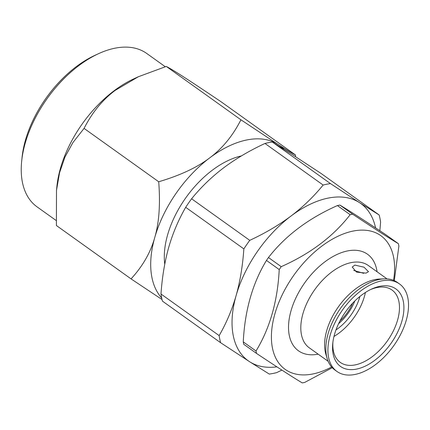 <?xml version="1.0" encoding="UTF-8"?>
<svg xmlns="http://www.w3.org/2000/svg" width="430" height="430" viewBox="0 0 430 430"><rect width="100%" height="100%" fill="white"/><g stroke="black" fill="none" stroke-linecap="round" stroke-linejoin="round"><path stroke-width="0.64" d="M241.418 155.913A78.566 45.628 125.6 0 0 164.754 264.203M161.696 298.012A96.702 56.153 -54.4 0 1 154.789 237.408A96.702 56.153 -54.4 0 1 209.727 157.858A96.702 56.153 -54.4 0 1 278.102 144.453A96.702 56.153 -54.4 0 1 283.902 149.215M162.035 299.527L131.048 278.887C142.755 266.143 150.672 252.319 154.789 237.408C159.127 222.579 160.433 204.035 158.713 181.761C180.272 175.365 197.279 167.399 209.727 157.858C222.477 148.361 232.877 135.67 240.924 119.793L278.102 144.453C286.557 149.914 292.346 153.408 295.469 154.95L295.593 156.713M158.713 181.761L84.065 128.398C92.203 112.407 102.603 99.722 115.261 90.332L138.417 76.712L166.276 66.43C173.371 70.069 187.12 78.932 220.816 101.587L295.469 154.95M240.924 119.793L166.276 66.43M131.048 278.887L56.4 225.524L56.497 190.323L59.55 172.769L64.968 157.02L72.944 142.518L84.065 128.398M56.497 190.323L56.9 186.373A94.283 54.75 125.6 0 1 113.998 90.837A94.283 54.75 -54.4 0 1 133.757 78.862L138.417 76.712M21.677 161.191L22.075 157.31A89.445 51.944 125.6 0 1 76.244 66.677A89.445 51.944 -54.4 0 1 94.987 55.314L98.534 53.68A94.283 54.75 -54.4 0 0 78.776 65.661A94.283 54.75 125.6 0 0 21.677 161.191A94.283 54.75 125.6 0 0 37.044 206.851L56.061 220.445M98.534 53.68A94.283 54.75 -54.4 0 1 146.705 53.449L165.281 66.725M379.857 230.738L380.604 222.084A108.785 63.172 125.6 0 0 379.158 214.984L321 173.408L292.035 154.413L272.308 142.024A108.785 63.172 125.6 0 0 264.971 143.464C249.443 150.694 235.672 158.815 223.659 167.818C211.667 176.918 200.977 187.238 191.587 198.778L249.749 240.354A108.785 63.172 125.6 0 0 243.853 248.895C242.692 265.821 240.117 281.37 236.124 295.55A96.702 56.153 125.6 0 0 249.561 361.689A96.702 56.153 125.6 0 0 276.909 366.854M272.308 142.024L330.471 183.599A108.785 63.172 -54.4 0 0 323.134 185.04C313.696 196.628 303.005 206.948 291.062 216A96.702 56.153 125.6 0 0 236.124 295.55C232.033 309.734 226.374 323.086 219.155 335.599A108.785 63.172 125.6 0 0 220.595 342.694L249.561 361.689L269.282 374.079A108.785 63.172 -54.4 0 0 276.624 372.643L281.897 370.096M264.971 143.464L323.134 185.04M375.578 227.911A96.702 56.153 125.6 0 0 359.437 202.595L330.471 183.599M379.158 214.984L359.437 202.595A96.702 56.153 125.6 0 0 291.062 216C278.984 225.04 265.213 233.157 249.749 240.354M191.587 198.778A108.785 63.172 125.6 0 0 185.69 207.319C178.445 219.891 172.785 233.237 168.721 247.363C164.712 261.612 162.137 277.162 160.992 294.018A108.785 63.172 125.6 0 0 162.432 301.118L220.595 342.694M160.992 294.018L219.155 335.599M185.69 207.319L243.853 248.895M394.294 280.65L398.879 246.1A96.702 56.153 125.6 0 0 398.39 243.686L385.629 234.565C364.242 220.348 348.999 210.523 339.894 205.083A96.702 56.153 125.6 0 0 338.652 205.314A96.702 56.153 125.6 0 0 337.399 205.572C308.278 218.504 285.3 235.823 268.465 257.532A96.702 56.153 125.6 0 0 266.46 260.435C252.587 283.193 244.853 310.342 243.262 341.877A96.702 56.153 125.6 0 0 243.751 344.29L256.517 353.417C277.898 367.634 293.147 377.459 302.247 382.899A96.702 56.153 125.6 0 0 303.494 382.668A96.702 56.153 125.6 0 0 304.741 382.41L332.261 367.709M337.399 205.572L350.16 214.694C333.325 236.409 310.347 253.727 281.225 266.659A96.702 56.153 125.6 0 0 279.226 269.562C277.629 301.097 269.9 328.246 256.022 351.004A96.702 56.153 125.6 0 0 256.517 353.417M339.894 205.083L352.654 214.21A96.702 56.153 125.6 0 0 351.412 214.436A96.702 56.153 125.6 0 0 350.16 214.694M393.547 280.333A82.194 47.73 125.6 0 0 353.363 231.017A82.194 47.73 125.6 0 0 274.877 313.911A82.194 47.73 125.6 0 0 312.631 374.014A82.194 47.73 125.6 0 0 331.605 366.983M398.39 243.686C389.284 238.252 374.041 228.427 352.654 214.21M327.171 358.604L325.843 354.132A50.649 29.412 125.6 0 1 336.787 309.175A50.649 29.412 125.6 0 1 375.084 279.575A50.649 29.412 -54.4 0 1 379.523 279.043L384.183 278.855A53.788 31.234 125.6 0 0 379.47 279.419A53.788 31.234 125.6 0 0 338.797 310.858A53.788 31.234 125.6 0 0 327.171 358.604A53.788 31.234 125.6 0 0 334.863 369.967L336.943 371.456A53.788 31.234 125.6 0 0 354.895 374.487A53.788 31.234 125.6 0 0 401.19 333.261A53.788 31.234 125.6 0 0 399.502 283.94A53.788 31.234 125.6 0 0 381.55 280.908A53.788 31.234 125.6 0 0 335.255 322.135A53.788 31.234 125.6 0 0 336.943 371.456M354.836 265.1L364 267.186L368.505 271.679L366.043 273.114L356.567 272.12L352.229 267.041L354.836 265.1M353.659 270.405L363.699 273.34M370.413 289.632A44.483 25.832 -54.4 0 1 377.164 287.514A44.483 25.832 -54.4 0 1 392.01 290.024A44.483 25.832 -54.4 0 1 393.407 330.81A44.483 25.832 -54.4 0 1 355.121 364.903A44.483 25.832 -54.4 0 1 340.275 362.393A44.483 25.832 -54.4 0 1 332.917 342.087M365.403 292.475A44.483 25.832 -54.4 0 1 333.986 336.427M380.023 286.272A47.622 27.654 -54.4 0 1 401.899 321.097A47.622 27.654 -54.4 0 1 356.422 369.123A47.622 27.654 -54.4 0 1 332.766 343.377A47.622 27.654 -54.4 0 1 371.584 289.073A47.622 27.654 -54.4 0 1 380.023 286.272M399.502 283.94L397.422 282.451A53.788 31.234 125.6 0 0 384.183 278.855M335.97 329.928A37.711 21.898 125.6 0 0 359.894 296.458M338.593 323.677A35.298 20.495 125.6 0 0 354.831 300.962M352.643 303.193A30.218 17.549 -54.4 0 1 339.996 320.887M243.262 341.877L256.022 351.004M266.46 260.435L279.226 269.562M268.465 257.532L281.225 266.659M318.162 354.169A59.351 34.465 -54.4 0 1 291.056 310.664A59.351 34.465 -54.4 0 1 347.703 250.894A59.351 34.465 -54.4 0 1 377.067 271.765M328.128 361.291L309.31 347.838A50.649 29.412 -54.4 0 1 307.719 301.398A50.649 29.412 -54.4 0 1 351.31 262.585A50.649 29.412 -54.4 0 1 368.214 265.434L387.038 278.887"/></g></svg>
